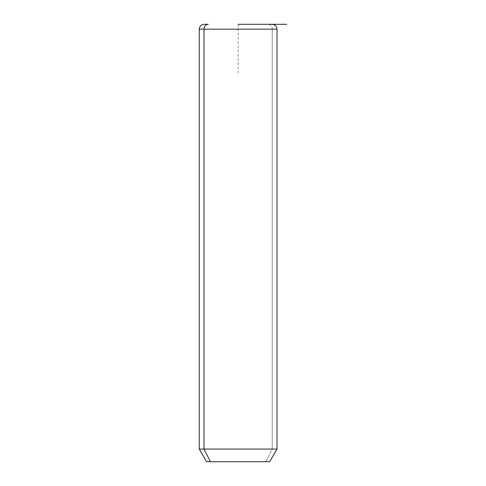<?xml version="1.0" encoding="UTF-8"?>
<svg xmlns="http://www.w3.org/2000/svg" width="486" height="486" viewBox="0 0 486 486"><rect width="100%" height="100%" fill="white"/><g stroke="black" fill="none" stroke-linecap="round" stroke-linejoin="round"><path stroke-width="0.36" stroke-dasharray="2.43 1.82" d="M206.55 461.7L265.86 461.7L272.263 449.076L277.02 449.076L272.263 449.076L265.86 461.7L269.73 461.7M272.263 449.076L199.26 449.076L272.263 449.076L272.263 29.16L272.263 449.076M265.86 461.7L210.42 461.7M277.02 29.16L272.263 29.16A4.86 4.265 90 0 0 267.993 24.3A4.86 4.265 -90 0 1 272.263 29.16L277.02 29.16M238.14 24.3L238.14 72.9M267.993 24.3L272.16 24.3"/><path stroke-width="0.73" d="M272.16 24.3C275.112 24.586 276.734 26.208 277.02 29.16L277.02 449.076L269.73 461.7L210.42 461.7L204.017 449.076L277.02 449.076L204.017 449.076L210.42 461.7L206.55 461.7L199.26 449.076L204.017 449.076L204.017 29.16L277.02 29.16L204.017 29.16L204.017 449.076L199.26 449.076L199.26 29.16L204.017 29.16L199.26 29.16C199.546 26.208 201.168 24.586 204.12 24.3L208.287 24.3A4.86 4.265 90 0 0 204.017 29.16A4.86 4.265 -90 0 1 208.287 24.3L204.12 24.3M210.42 461.7L265.86 461.7M238.14 24.3L286.74 24.3"/></g></svg>
